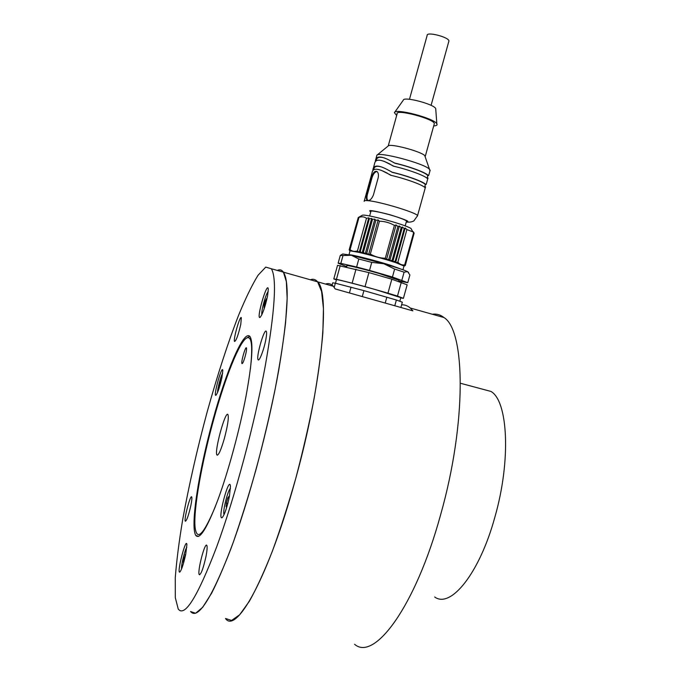 <?xml version="1.0" encoding="UTF-8"?>
<svg xmlns="http://www.w3.org/2000/svg" width="681" height="681" viewBox="0 0 681 681"><rect width="100%" height="100%" fill="white"/><g stroke="black" fill="none" stroke-linecap="round" stroke-linejoin="round"><path stroke-width="1.02" d="M354.605 644.286C374.15 661.745 415.436 606.814 440.53 515.074C467.013 421.931 465.319 330.438 443.995 317.55C440.437 314.741 436.538 313.635 432.316 314.247M295.069 480.905C322.122 384.314 330.336 292.396 317.618 281.832C315.567 279.389 313.124 278.699 310.289 279.755C313.124 278.699 315.567 279.389 317.618 281.832L321.594 291.485L323.432 308.536L322.862 332.779C321.236 352.281 318.265 374.431 313.967 399.236C308.927 425.063 302.883 451.358 295.826 478.139C288.361 504.434 280.563 528.72 272.443 550.989C264.364 571.444 256.694 588.171 249.425 601.17L239.644 614.79L231.591 620.442L225.505 618.501C236.341 634.709 269.063 575.93 295.069 480.905M401.611 304.824C404.752 304.679 407.638 305.743 410.277 308.016L412.899 310.868L335.163 288.931L333.349 286.275C331.102 283.79 328.472 283.041 325.458 284.045M277.303 270.434C279.746 269.25 281.789 269.821 283.415 272.162L286.343 281.594L287.152 298.499L285.586 322.675C283.347 342.185 279.848 364.403 275.098 389.328C269.693 415.308 263.402 441.799 256.235 468.809C248.744 495.359 241.065 519.909 233.208 542.451C225.462 563.178 218.235 580.161 211.51 593.398L202.649 607.35L195.6 613.258L190.561 611.521C197.762 620.033 211.059 599.501 230.459 549.925C248.94 500.671 268.612 427.276 278.784 369.877C288.131 314.273 289.672 281.696 283.415 272.162C281.789 269.821 279.746 269.25 277.303 270.434M434.691 596.99C450.533 608.857 479.492 573.589 494.9 517.041C511.329 459.76 507.856 400.803 490.933 391.43L482.148 389.072M224.432 438.241C227.718 425.616 228.901 417.751 227.973 414.635C225.539 409.775 214.047 451.775 216.933 455.002C218.465 455.751 220.967 450.167 224.432 438.241M245.134 356.512C246.352 351.89 246.786 349.012 246.437 347.889C245.5 345.931 240.836 362.343 241.968 363.586C242.632 363.841 243.687 361.483 245.134 356.512M250.404 368.94C252.898 346.033 251.698 335.699 246.82 337.946C239.397 341.564 225.096 377.81 213.638 419.649C201.848 462.178 193.361 509.32 195.064 527.103C196.775 541.642 203.517 534.849 215.281 506.715M248.761 336.806L249.765 336.303M198.563 536.39L195.787 535.428C199.729 540.076 207.143 528.09 218.031 499.454C228.356 471.329 239.516 430.239 245.892 396.87C252.115 362.956 253.528 342.926 250.131 336.789C244.249 328.208 226.603 369.74 212.761 420.56C198.826 471.243 190.05 526.294 195.787 535.428M342.79 253.996L351.405 255.264L383.778 263.734C396.087 267.352 404.02 269.982 407.57 271.625L408.583 272.434M401.909 280.07L404.097 272.17L394.639 269.055L392.435 277.022L407.757 282.683L409.902 274.954L407.596 271.634L404.097 272.17M394.639 269.055L383.778 263.734L371.741 262.389L369.528 270.408L392.435 277.022M371.741 262.389L358.819 259.01L356.614 266.995L369.528 270.408M358.819 259.01L351.405 255.264L343.011 255.52L340.84 263.377L356.614 266.995M343.011 255.52L340.287 255.426L338.134 263.198L340.84 263.377M346.731 266.62L338.134 263.198M407.757 282.683L398.802 280.998M398.998 280.274L379.326 273.558C362.471 268.672 344.816 264.458 346.961 265.794L346.62 267.012M336.414 279.874L333.792 278.921L337.546 265.335L368.915 272.604L391.822 279.21L407.161 284.811L403.407 298.346L400.743 297.912M401.305 282.24L397.474 296.065L403.407 298.346M391.822 279.21L387.957 293.153L397.474 296.065M368.915 272.604L365.033 286.624L387.957 293.153M356.001 269.191L352.137 283.16L365.033 286.624M340.245 265.539L336.44 279.287L352.137 283.16M333.792 278.921L336.44 279.287M400.82 297.648L376.38 289.876C355.439 283.892 333.673 278.401 336.448 279.755L335.478 283.245M400.879 307.48L402.335 302.211L396.376 300.006L363.926 290.625L335.35 283.219L332.72 282.802L331.868 285.858M334.201 287.373L335.35 283.219M349.421 292.958L351.03 287.144M362.275 296.584L363.926 290.625M385.216 303.054L386.859 297.137M394.784 305.76L396.376 300.006M371.409 219.35L374.822 219.137L375.852 220.338L378.193 219.946L379.428 221.223C384.774 221.299 389.762 222.704 394.41 225.411L396.104 224.951L397.908 226.509L399.381 226.007L401.194 227.582L402.428 227.028L404.208 228.62L405.186 228.007L406.897 229.599L412.839 231.812L413.622 232.681L413.248 231.71L414.142 233.157L405.238 265.232L403.799 265.786L404.693 264.866C402.096 265.284 399.815 264.39 397.866 262.185L395.601 262.585L404.097 266.075L405.238 265.232M349.132 254.788C351.268 254.379 374.644 260.27 390.222 265.173L402.794 269.727M405.306 265.471L403.995 266.22L405.306 265.471L414.091 233.319M392.826 261.683L395.15 261.283L395.601 262.585L386.467 259.716L385.31 258.235C379.972 258.159 374.976 256.763 370.336 254.056L368.566 254.728L386.467 259.716L388.825 259.291L389.762 260.721L392.12 260.312L392.826 261.683L402.428 227.028M363.39 252.302L365.212 253.877L366.77 253.136L368.566 254.728L359.193 252.438L357.457 250.914C354.614 251.783 352.154 251.349 350.077 249.638L350.357 250.88L359.193 252.438L360.275 251.553L362.071 253.102L363.39 252.302L372.464 219.546L371.664 218.422L362.071 253.102M349.915 250.966L349.157 249.816L349.864 251.051M413.622 232.681L404.693 264.866M397.866 262.185L406.897 229.599M395.601 262.585L405.186 228.007M395.15 261.283L404.208 228.62M401.194 227.582L392.12 260.312M399.381 226.007L389.762 260.721M397.908 226.509L388.825 259.291M396.104 224.951L386.467 259.716M394.41 225.411L385.31 258.235M370.336 254.056L379.428 221.223M368.566 254.728L378.193 219.946M366.77 253.136L375.852 220.338M365.212 253.877L374.822 219.137M350.077 249.638L358.989 217.392C361.807 216.396 364.309 216.694 366.48 218.295L368.779 217.818L369.323 218.856L371.664 218.422M369.323 218.856L360.275 251.553M368.779 217.818L359.193 252.438M366.48 218.295L357.457 250.914M349.379 249.655L358.266 217.528L359.798 216.754L358.989 217.392M358.938 217.145L358.266 217.528M349.157 249.816L358.232 217.648M362.096 215.375L362.19 215.324C364.088 213.383 405.221 224.475 411.018 228.501L411.682 229.701M369.638 215.979L370.881 211.51C369.196 209.646 386.57 213.374 398.24 217.426C403.203 219.129 405.961 220.363 406.523 221.112L406.429 221.444M376.976 171.51C374.916 171.842 373.273 173.876 372.047 177.622L367.399 194.451C366.659 197.439 366.863 199.507 368.021 200.665M367.016 194.315L371.673 177.486C372.975 172.727 374.729 170.718 376.916 171.467C378.372 172.651 378.781 174.779 378.159 177.852L373.452 194.851C371.979 198.588 370.106 200.529 367.842 200.657L367.119 200.384C366.182 199.371 366.148 197.354 367.016 194.315L367.399 194.451M364.318 200.801L372.047 172.855C372.652 168.079 377.402 168.028 386.306 172.685L390.783 175.281C406.012 178.788 423.437 185.164 425.021 187.743L425.616 187.011L424.884 186.211M381.241 170.293L391.2 175.323M424.493 187.215L424.825 186.432M372.924 170.412L372.907 169.748C373.529 164.921 378.338 164.862 387.327 169.578L392.571 172.429C406.974 175.792 423.097 181.733 425.012 184.296L425.88 184.619L426.425 183.64M382.22 167.168C376.908 165.492 374.082 166.309 373.733 169.62M391.66 172.097C406.906 175.587 424.314 181.997 425.88 184.619M373.469 167.722L374.516 163.925C375.18 158.988 380.092 158.937 389.243 163.763L393.312 166.13C408.566 169.586 425.957 176.064 427.506 178.771L428.085 178.141L427.345 177.332M427.004 178.235L427.293 177.511M384.075 161.303L393.72 166.164M375.384 161.457L375.376 160.827C376.065 155.83 381.019 155.77 390.264 160.656L395.108 163.278C409.519 166.607 425.625 172.633 427.498 175.323L428.375 175.647L428.894 174.728M385.063 158.179C379.564 156.409 376.61 157.234 376.201 160.665M394.197 162.946C409.451 166.385 426.834 172.897 428.375 175.647M375.955 158.75L376.874 155.242C378.721 151.335 424.195 163.372 429.456 169.194L429.966 170.888M377.019 155.123L388.213 145.964C389.753 143.104 420.994 151.352 424.748 155.626L425.174 156.851M388.238 145.947L397.108 113.88C394.912 108.534 434.248 118.817 434.342 123.627L434.155 124.308M396.665 115.489L394.41 112.697C394.58 107.836 434.291 118.213 436.827 123.806C437.577 125.074 436.53 125.781 433.703 125.917M435.789 109.556L435.712 108.568C433.746 104.048 403.646 96.208 403.331 100.124L394.708 112.28M409.477 99.29L427.149 35.455C426.195 31.283 449.128 37.14 448.924 41.013L448.762 41.575M265.871 339.376C266.663 334.992 266.807 332.319 266.305 331.349C264.432 327.544 255.877 357.133 258.099 359.704C259.172 362.139 264.075 349.379 265.871 339.376M206.02 556.3C207.152 550.282 207.416 546.639 206.811 545.379C204.913 541.676 197.039 572.193 199.269 574.645C201.082 574.492 203.33 568.38 206.02 556.3M190.876 505.498C191.838 500.671 192.119 497.811 191.71 496.917C190.408 494.227 183.734 519.594 185.317 521.229C186.696 520.812 188.543 515.568 190.876 505.498M240.785 324.318L241.346 317.704C240.061 314.954 232.979 339.793 234.562 341.496C236.205 340.747 238.282 335.026 240.785 324.318M267.565 295.937L268.288 289.272C267.565 279.619 255.894 319.474 260.023 317.465C262.534 314.477 265.054 307.301 267.565 295.937M229.429 496.245L230.467 486.294C229.361 474.393 217.077 520.386 222.083 517.696C224.526 514.93 226.969 507.779 229.429 496.245M185.717 554.274L186.909 544.596C186.134 536.202 176.362 574.151 179.844 572.057C181.597 569.937 183.555 564.004 185.717 554.274M221.929 377.495L222.798 370.583C222.227 363.484 212.94 396.921 215.928 395.303C217.741 393.022 219.742 387.08 221.929 377.495M265.181 366.344C274.962 310.672 277.022 278.137 271.353 268.748L265.743 267.114L258.014 275.286C252.021 285.05 245.535 298.389 238.571 315.294C227.803 343.156 217.324 375.393 207.143 411.996C197.192 448.966 189.063 484.761 182.729 519.39C179.069 541.335 176.583 560.769 175.272 577.675L175.306 597.68L178.243 609.061C184.789 617.471 197.592 596.76 216.652 546.945C234.834 497.462 254.6 423.82 265.181 366.344M268.203 291.681C265.982 293.102 260.746 312.196 261.938 314.562M264.918 306.467L264.066 307.974L264.16 305.377L265.471 300.619L266.697 298.431L266.637 300.185M265.164 305.65L264.16 305.377M266.467 300.891L265.471 300.619M230.467 488.541C227.948 489.35 222.236 512.606 224.1 514.53M228.05 502.459L227.284 505.242L226.092 506.8L226.347 503.131L227.786 497.922L228.978 496.33L228.773 499.428M227.777 503.455L226.347 503.131M228.859 498.16L227.786 497.922M186.832 547.252C184.9 549.499 180.891 566.056 181.589 568.916M183.861 561.944L183.376 562.583L183.742 559.271L185.819 553.772M184.525 559.442L183.742 559.271M185.572 554.972L184.96 554.845M222.653 373.256C220.891 375.614 217.239 389.455 217.614 392.367M219.597 386.646L219.614 384.518L221.648 378.806M220.176 384.654L219.614 384.518M221.248 380.551L220.738 380.424M370.753 211.97L369.723 210.982C369.051 209.884 375.733 211.11 389.753 214.677C403.339 218.907 409.298 221.248 407.638 221.691L406.302 221.904M364.173 201.338C363.816 200.631 365.042 200.41 367.842 200.657C379.615 201.457 417.274 212.881 417.538 215.69L417.41 216.2M443.995 317.55L410.277 308.016M333.349 286.275L271.353 268.748M490.933 391.43L460.458 383.258M217.588 455.155L216.933 455.002M246.82 337.946L249.263 336.516M398.691 281.372L399.057 280.061M399.815 301.274L400.862 297.478M342.866 253.953L340.389 255.349M402.948 269.787L404.012 265.948M348.978 254.754L349.957 251.204M362.19 215.324L358.376 217.46M411.018 228.501L412.839 231.812M405.186 225.913L406.523 221.112M367.119 200.384L367.927 200.657M406.268 222.015C409.324 222.381 411.852 222.015 413.861 220.908L417.538 215.69L425.361 187.479M386.306 172.685L387.097 172.965M424.867 186.73L425.616 187.011M425.378 184.432L424.638 187.096M427.847 178.516L426.229 184.364M427.327 177.86L428.085 178.141M389.243 163.763L390.034 164.053M427.864 175.46L427.123 178.141M430.171 170.131L428.707 175.4M424.748 155.626L429.456 169.194M434.342 123.627L425.267 156.349M435.712 108.568L436.827 123.806M448.924 41.013L431.082 105.376M199.805 574.755L199.269 574.645M258.669 359.857L258.099 359.704"/></g></svg>
